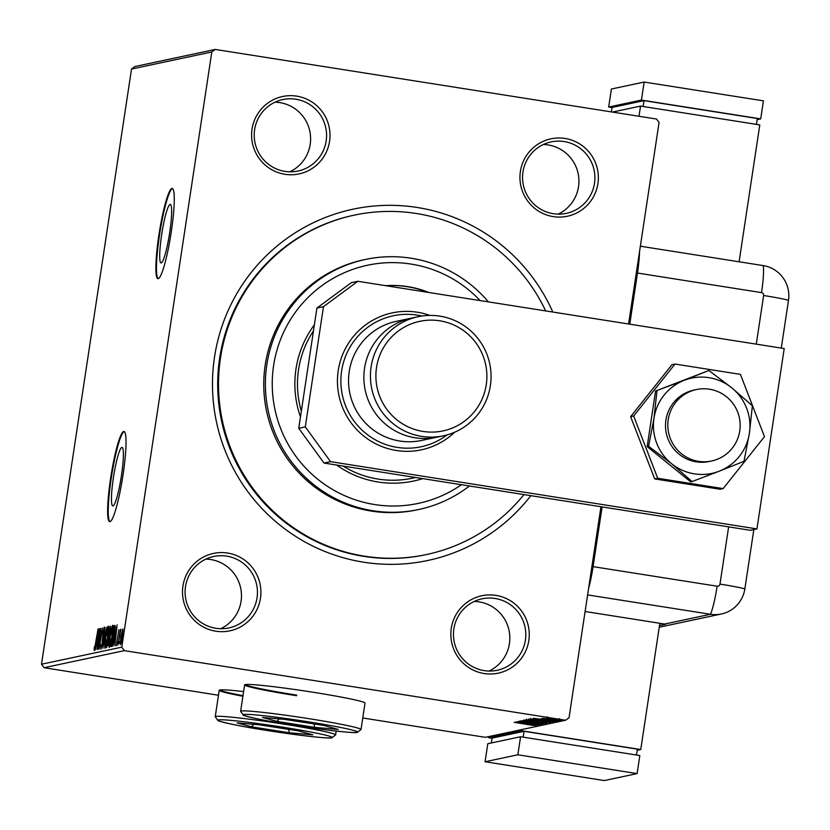 <?xml version="1.0" encoding="UTF-8"?>
<svg xmlns="http://www.w3.org/2000/svg" width="830" height="830" viewBox="0 0 830 830"><rect width="100%" height="100%" fill="white"/><g stroke="black" fill="none" stroke-linecap="round" stroke-linejoin="round"><path stroke-width="1.25" d="M113.005 505.906A29.621 3.808 -81 0 0 121.305 476.534A29.621 3.808 -81 0 0 122.041 447.412A29.621 3.808 -81 0 0 121.844 447.412A29.621 3.808 -81 0 0 113.544 476.794A29.621 3.808 -81 0 0 112.807 505.916A29.621 3.808 -81 0 0 113.005 505.906M161.248 262.903A29.621 3.808 -81 0 0 169.548 233.531A29.621 3.808 -81 0 0 170.285 204.398A29.621 3.808 -81 0 0 170.098 204.408A29.621 3.808 -81 0 0 161.798 233.78A29.621 3.808 -81 0 0 161.062 262.913A29.621 3.808 -81 0 0 161.248 262.903M158.26 278.652A45.66 5.872 -81 0 0 171.053 233.365A45.66 5.872 -81 0 0 172.194 188.462A45.66 5.872 -81 0 0 171.893 188.472A45.66 5.872 -81 0 0 159.101 233.759A45.66 5.872 -81 0 0 157.959 278.662A45.66 5.872 -81 0 0 158.26 278.652M110.006 521.655A45.66 5.872 -81 0 0 122.799 476.368A45.66 5.872 -81 0 0 123.94 431.465A45.66 5.872 -81 0 0 123.649 431.476A45.66 5.872 -81 0 0 110.857 476.762A45.66 5.872 -81 0 0 109.716 521.665A45.66 5.872 -81 0 0 110.006 521.655A45.66 5.872 -81 0 1 111.625 475.746A45.66 5.872 -81 0 1 124.23 431.579M530.837 495.676A179.581 177.879 -102 0 1 363.602 562.19A179.581 177.879 -102 0 1 214.514 357.087A179.581 177.879 -102 0 1 417.251 207.479A179.581 177.879 -102 0 1 552.811 312.049M354.317 215.136L353.497 215.312A173.501 171.851 78 0 0 217.771 389.561A173.501 171.851 78 0 0 363.696 556.349A173.501 171.851 78 0 0 425.717 554.71L426.537 554.533A173.501 171.851 -102 0 1 364.515 556.183A173.501 171.851 -102 0 1 218.591 389.395A173.501 171.851 -102 0 1 354.317 215.136A173.501 171.851 -102 0 1 416.338 213.497A173.501 171.851 -102 0 1 545.663 310.918M553.247 216.62A39.57 39.197 -102 0 1 520.389 171.426A39.57 39.197 -102 0 1 565.064 138.465A39.57 39.197 -102 0 1 597.911 183.658A39.57 39.197 -102 0 1 553.247 216.62M564.203 141.556A36.53 36.178 78 0 0 522.568 178.585A36.53 36.178 78 0 0 566.351 213.352A36.53 36.178 78 0 0 564.203 141.556M484.139 673.535A39.57 39.197 -102 0 1 451.292 628.341A39.57 39.197 -102 0 1 495.967 595.38A39.57 39.197 -102 0 1 528.814 640.573A39.57 39.197 -102 0 1 484.139 673.535M495.095 598.472A36.53 36.178 78 0 0 453.471 635.5A36.53 36.178 78 0 0 497.243 670.267A36.53 36.178 78 0 0 495.095 598.472M215.79 631.205A39.57 39.197 -102 0 1 182.942 586.011A39.57 39.197 -102 0 1 227.617 553.05A39.57 39.197 -102 0 1 260.464 598.243A39.57 39.197 -102 0 1 215.79 631.205M226.746 556.142A36.53 36.178 78 0 0 185.111 593.17A36.53 36.178 78 0 0 228.893 627.937A36.53 36.178 78 0 0 226.746 556.142M284.898 174.29A39.57 39.197 -102 0 1 252.04 129.107A39.57 39.197 -102 0 1 296.715 96.135A39.57 39.197 -102 0 1 329.562 141.328A39.57 39.197 -102 0 1 284.898 174.29M295.854 99.227A36.53 36.178 78 0 0 254.219 136.265A36.53 36.178 78 0 0 297.991 171.032A36.53 36.178 78 0 0 295.854 99.227M243.615 691.566A60.881 2.978 -171.4 0 0 219.224 690.28A60.881 2.978 -171.4 0 0 242.9 696.266M219.587 690.031A60.881 2.978 -171.4 0 0 242.993 695.665M244.622 684.875L240.627 711.331A60.881 2.978 8.6 0 1 309.009 718.687A60.881 2.978 8.6 0 1 361.009 729.539L365.013 703.083A60.881 2.978 -171.4 0 0 313.014 692.241A60.881 2.978 -171.4 0 0 244.622 684.875A60.881 2.978 -171.4 0 0 296.621 695.727M244.985 684.626A60.881 2.978 -171.4 0 0 296.715 695.125M489.057 671.045A36.53 36.178 78 0 0 474.252 601.439M289.815 171.81A36.53 36.178 78 0 0 275 102.194M558.165 214.13A36.53 36.178 78 0 0 543.349 144.524M220.707 628.715A36.53 36.178 78 0 0 205.902 559.109M120.412 644.806L120.796 637.056L122.819 628.891L122.415 636.714L120.371 644.806M117.953 645.066L120.277 629.69L120.153 631.91L120.921 629.296L117.953 645.066M116.335 645.667L118.783 629.742L116.314 645.667M111.594 646.414L110.93 646.56L114.104 625.519L115.111 626.038L114.239 635.925C113.357 641.995 112.475 645.491 111.594 646.414M114.862 625.478L115.111 626.038M110.369 626.36L108.813 641.227L106.665 647.473L110.317 626.339M102.806 648.292L105.068 627.439L103.584 643.209L106.935 627.044L102.806 648.292M97.805 649.351L100.762 628.362L99.828 643.748L102.422 628.009L99.237 649.05L100.171 633.695L97.805 649.351M94.288 650.627L94.112 648.313L94.475 646.663L94.62 648.469L98.075 628.933L94.267 650.616M94.516 648.189L95.792 648.655M362.752 717.991L485.311 737.32L565.614 720.243L124.324 650.637L44.032 667.714L41.5 664.239L131.514 69.056L134.948 66.514L215.25 49.437L656.53 119.032L659.062 122.518L628.59 324.001M41.5 664.239L121.792 647.161L211.806 51.968L131.514 69.056M99.361 628.652L97.141 649.496L97.629 642.866L96.82 643.032L95.263 649.89L99.403 628.663M100.897 649.216L100.949 644.754L101.208 647.058L102.152 643.406L103.003 632.107L104.269 627.096L102.37 643.395L100.897 649.216M108.45 626.235L108.367 626.214C108.927 627.356 108.751 630.956 107.817 637.035C106.914 643.043 105.991 646.809 105.037 648.334C104.487 647.172 104.673 643.592 105.597 637.606C106.479 631.609 107.412 627.812 108.367 626.214L108.419 626.225M112.714 625.322L112.631 625.312C113.191 626.442 113.015 630.053 112.081 636.122C111.178 642.13 110.255 645.896 109.301 647.431C108.761 646.269 108.938 642.69 109.861 636.693C110.753 630.696 111.677 626.899 112.631 625.312L112.683 625.312M117.082 624.886L114.862 645.719L115.349 639.09L114.54 639.266L112.984 646.124L117.123 624.886M117.476 643.727L117.922 641.943L117.819 643.79M119.167 643.375L119.613 641.58L119.51 643.426M121.927 642.783L122.373 640.988L122.269 642.835M547.24 718.23L561.09 720.191L547.261 718.075M558.331 720.679L543.079 718.282L558.341 720.606M541.274 718.562L557.023 721.063L541.274 718.562M551.991 721.893L530.432 718.884L552.085 721.976M547.043 723.086L526.168 719.797L547.095 722.743M543.183 723.905L521.385 720.814L538.162 723.106L523.263 720.409L543.183 723.905M538.182 724.974L517.09 721.727L534.084 723.874L518.74 721.374L539.614 724.663L522.651 722.525L538.182 724.974M533.14 725.451L514.185 722.339L533.151 725.43M218.477 695.239L44.032 667.714M515.689 722.027L537.518 725.109L529.488 724.341L535.64 725.513L515.689 722.027M541.907 724.331L519.964 720.917L541.938 724.362M534.053 722.017L524.072 720.035L536.159 721.529L546.036 723.501L534.064 721.934M538.317 721.114L528.337 719.133L550.3 722.588L538.328 721.031M533.41 718.251L555.239 721.343L548.018 720.399L553.361 721.737L533.41 718.251M556.152 720.596L558.082 720.834L556.173 720.471M557.843 720.243L559.773 720.471L557.864 720.108M560.603 719.652L562.533 719.89L560.624 719.517M600.951 506.725L569.048 717.701L565.614 720.243M121.792 647.161L124.324 650.637M215.25 49.437L211.806 51.968M528.056 723.853L520.742 722.816L528.067 723.77M535.941 721.498L526.179 720.399L526.365 719.195M526.262 720.16L543.889 723.158L544.117 721.934M543.889 723.158L535.931 721.581M528.783 719.859L535.443 720.897M532.238 720.357L528.762 720.035M535.329 721.114L532.227 720.44M538.089 721.28L545.123 722.702L545.642 721.405M542.156 721.851L538.068 721.415M545.372 722.65L542.146 721.934M540.206 720.596L530.443 719.486L530.629 718.292M530.526 719.257L548.153 722.256L548.381 721.031M548.153 722.256L540.195 720.668M532.798 719.174L549.678 721.529L532.85 718.811M545.777 720.077L538.463 719.039L545.787 719.994M553.859 718.749L547.146 718.012L547.333 716.819M547.209 717.826L559.223 719.901L559.441 718.676M559.223 719.901L553.838 718.832M97.857 640.729L98.614 633.726L97.245 640.853L98.085 640.76M98.065 640.988L97.245 640.853M107.589 637.077L108.056 628.372L105.815 637.544L105.358 646.176L107.807 637.108M108.709 628.476L108.056 628.372M105.96 646.269L106.51 646.363M110.483 626.526L109.84 626.422M109.965 628.486L108.72 635.282L109.965 628.486L111.199 628.673M108.502 637.419L107.205 645.263L108.595 641.279L108.502 637.419L109.218 637.658M108.045 645.304L107.464 645.211M108.014 645.387L107.205 645.263M111.853 636.164L112.32 627.47L110.079 636.641L109.622 645.273L112.071 636.205M112.973 627.573L112.32 627.47M110.224 645.366L110.774 645.46M112.351 645.211L112.455 644.516M114.997 627.698L115.163 626.65M115.007 625.664L114.104 625.519M114.001 627.625L111.469 644.36L112.382 643.644L114.021 635.977L114.696 628.051L114.001 627.625M112.558 644.526L111.469 644.36M115.131 628.123L114.146 627.605M115.578 636.952L116.335 629.96L114.965 637.087L115.806 636.994M115.785 637.212L114.965 637.087M122.197 636.776L122.529 630.779L121.014 637.025L120.692 642.918L122.404 636.807M121.18 642.991L121.865 643.105M172.484 188.566A45.66 5.872 -81 0 0 159.868 232.742A45.66 5.872 -81 0 0 158.271 278.641M480.114 300.574A121.751 120.599 78 0 0 411.068 264.075A121.751 120.599 78 0 0 273.62 365.501A121.751 120.599 78 0 0 374.704 504.557A121.751 120.599 78 0 0 461.439 484.73M469.427 485.986A127.841 126.627 -102 0 1 418.673 509.527A127.841 126.627 -102 0 1 372.971 510.74A127.841 126.627 -102 0 1 265.444 387.838A127.841 126.627 -102 0 1 365.459 259.448A127.841 126.627 -102 0 1 411.161 258.234A127.841 126.627 -102 0 1 488.403 301.881M415.488 477.478A95.875 94.973 -102 0 1 412.427 478.184A95.875 94.973 -102 0 1 378.158 479.086A95.875 94.973 -102 0 1 343.039 466.045M301.332 411.099A95.875 94.973 -102 0 1 313.47 330.859M428.954 292.513A98.926 97.982 78 0 0 407.665 286.62A98.926 97.982 78 0 0 385.618 285.676M314.394 324.779A98.926 97.982 78 0 0 300.46 416.888M336.575 465.028A98.926 97.982 78 0 0 378.107 482.012A98.926 97.982 78 0 0 413.475 481.068A98.926 97.982 78 0 0 422.729 478.62M427.917 292.347A98.926 97.982 78 0 0 407.25 286.703A98.926 97.982 78 0 0 385.877 285.717M523.969 494.587A173.501 171.851 -102 0 1 426.537 554.533M365.459 259.448L363.82 259.79A127.841 126.627 78 0 0 263.805 388.191A127.841 126.627 78 0 0 371.332 511.083A127.841 126.627 78 0 0 417.034 509.879L418.673 509.527M413.267 481.11A98.926 97.982 78 0 0 422.636 478.609M412.022 478.267A95.875 94.973 78 0 0 415.405 477.468M698.528 461.345A36.53 36.178 78 0 0 740.163 424.317A36.53 36.178 78 0 0 696.38 389.55A36.53 36.178 78 0 0 698.528 461.345M756.939 528.907L750.382 530.297L324.011 463.047L298.738 428.28L316.925 308.044L351.287 282.688L357.834 281.287L784.215 348.548L756.939 528.907L330.558 461.656L324.011 463.047M298.738 428.28L305.295 426.89L323.472 306.654L316.925 308.044M305.295 426.89L330.558 461.656M357.834 281.287L323.472 306.654M654.694 478.92L720.108 489.244L723.138 488.6L764.482 436.642L740.412 374.372L674.998 364.048L671.968 364.692L630.624 416.65L654.694 478.92L657.723 478.277L723.138 488.6M674.998 364.048L633.653 416.006L630.624 416.65M633.653 416.006L657.723 478.277M696.38 389.55L694.088 390.038A36.53 36.178 78 0 0 679.075 454.186A36.53 36.178 78 0 0 709.297 461.49L711.59 461.003M648.572 446.27L671.543 463.659L692.085 481.556L690.674 481.857L647.161 446.571L648.572 446.27L653.988 418.237A48.7 48.233 78 0 0 719.247 471.181L743.991 461.314L749.397 433.291L752.385 405.777L731.842 387.88L708.882 370.481L655.565 391.034L647.161 446.571M692.085 481.556L719.247 471.181A48.7 48.233 78 0 0 731.842 387.88A48.7 48.233 78 0 0 684.138 380.348L655.565 391.034M708.882 370.481L684.138 380.348A48.7 48.233 78 0 0 653.988 418.237L656.976 390.733M756.275 344.139L763.631 295.511A2.542 2.521 78 0 0 761.525 292.617L637.482 273.049L629.752 324.177M637.482 273.049A30.44 3.911 -81 0 0 639.505 251.843M602.113 506.912L593.077 566.641L717.12 586.208A2.542 2.521 78 0 0 719.984 584.092L728.636 526.874M588.605 588.377A30.44 3.911 -81 0 0 593.077 566.641M763.227 265.59A30.44 30.15 78 0 1 788.5 300.346L781.279 348.081L788.5 300.346A30.44 30.15 78 0 0 763.227 265.59L640.355 246.209L763.227 265.59A30.44 3.911 99 0 1 761.525 292.617M659.497 625.55L665.805 624.212A30.44 30.15 -102 0 1 664.612 624.046L710.49 614.283L587.619 594.903L710.49 614.283A30.44 30.15 78 0 0 744.852 588.927L753.837 529.571L744.852 588.927A30.44 1.484 -171.4 0 0 719.984 584.092M664.612 624.046L585.109 611.503M717.12 586.208A30.44 3.911 -81 0 1 710.49 614.283A30.44 30.15 78 0 0 744.852 588.927M612.405 112.081L640.532 106.095L638.986 116.273M739.094 261.782L759.792 124.905L640.532 106.095M611.378 111.915L612.052 107.433L644.007 100.638L757.313 118.514L756.431 124.376M644.007 100.638L643.126 106.499M612.032 107.589L608.67 107.049L611.388 89.017L644.163 82.046L641.434 100.077L760.705 118.887L757.147 119.655M644.163 82.046L763.434 100.855L760.705 118.887M608.67 107.049L641.434 100.077M637.181 750.299L640.75 749.542L659.84 623.288M488.88 736.563L488.704 737.704L521.479 730.732L640.75 749.542M488.704 737.704L492.076 738.244M636.465 755.03L637.357 749.158L524.052 731.292L492.097 738.088L491.36 742.964M521.479 730.732L521.655 729.591M523.159 737.154L524.052 731.292M637.108 773.591L639.837 755.559L520.566 736.75L487.801 743.722L485.073 761.753L604.333 780.563L637.108 773.591L517.847 754.781L520.566 736.75M517.847 754.781L485.073 761.753M419.482 440.896L436.85 437.192A60.881 60.3 -102 0 1 415.093 437.773A60.881 60.3 -102 0 1 363.893 379.248A60.881 60.3 -102 0 1 411.514 318.108L394.146 321.801M289.39 732.786L251.521 726.81L237.09 722.868L260.537 724.901L298.406 730.867L312.837 734.82L289.39 732.786L288.539 729.425L290.075 729.56M288.55 729.321L258.991 724.766M251.521 726.81L253.814 724.32M314.788 727.381L276.919 721.405L262.488 717.462L285.935 719.496L323.804 725.462L338.235 729.414L314.788 727.381L313.937 724.019L315.483 724.154M313.948 723.916L284.389 719.361M276.919 721.405L279.212 718.915M423.03 431.434A56.004 55.475 78 0 0 486.256 384.767A56.004 55.475 78 0 0 439.765 320.805A56.004 55.475 78 0 0 376.53 367.462A56.004 55.475 78 0 0 423.03 431.434M439.827 316.137A60.881 60.3 -102 0 1 491.038 374.662A60.881 60.3 -102 0 1 443.407 435.802A60.881 60.3 -102 0 1 421.65 436.383A60.881 60.3 -102 0 1 370.45 377.858A60.881 60.3 -102 0 1 418.071 316.718A60.881 60.3 -102 0 1 439.827 316.137M421.868 316.033A66.96 66.327 78 0 0 417.231 315.13A66.96 66.327 78 0 0 341.628 370.917A66.96 66.327 78 0 0 397.228 447.391A66.96 66.327 78 0 0 447.152 434.879M454.643 432.223A70.011 69.347 -102 0 1 396.356 450.483A70.011 69.347 -102 0 1 338.235 370.533A70.011 69.347 -102 0 1 417.272 312.215A70.011 69.347 -102 0 1 429.795 315.41M443.407 435.802L421.536 440.46A60.881 60.3 -102 0 1 399.77 441.031A60.881 60.3 -102 0 1 348.569 382.506A60.881 60.3 -102 0 1 396.19 321.366L418.071 316.718M112.59 644.443L111.708 644.308M788.5 300.346A30.44 1.484 -171.4 0 0 763.631 295.511M283.611 724.092A60.881 2.978 8.6 0 1 335.611 734.944L331.782 737.891C328.856 738.752 298.344 735.473 267.156 730.504A57.83 2.822 -171.4 0 0 331.616 737.777A57.83 2.822 -171.4 0 0 282.75 727.184A57.83 2.822 -171.4 0 0 218.311 719.911A57.83 2.822 -171.4 0 0 267.177 730.504C243.636 726.873 227.254 723.594 218.02 720.679L215.229 716.736A60.881 2.978 8.6 0 1 283.611 724.092M240.627 711.331L243.418 715.273C252.652 718.189 269.034 721.467 292.565 725.098A57.83 2.822 -171.4 0 0 357.014 732.371A57.83 2.822 -171.4 0 0 308.148 721.778A57.83 2.822 -171.4 0 0 243.709 714.505A57.83 2.822 -171.4 0 0 292.575 725.098C323.742 730.068 354.254 733.347 357.18 732.485L361.009 729.539M549.844 721.644L550.031 720.44M108.087 628.372L109.28 628.559M108.647 637.409L109.84 637.596M112.351 627.47L113.544 627.656M114.322 627.594L115.515 627.781M122.55 630.779L123.743 630.966M721.374 613.992L659.248 627.21M335.611 734.944L336.192 731.074M215.229 716.736L219.224 690.28"/></g></svg>

